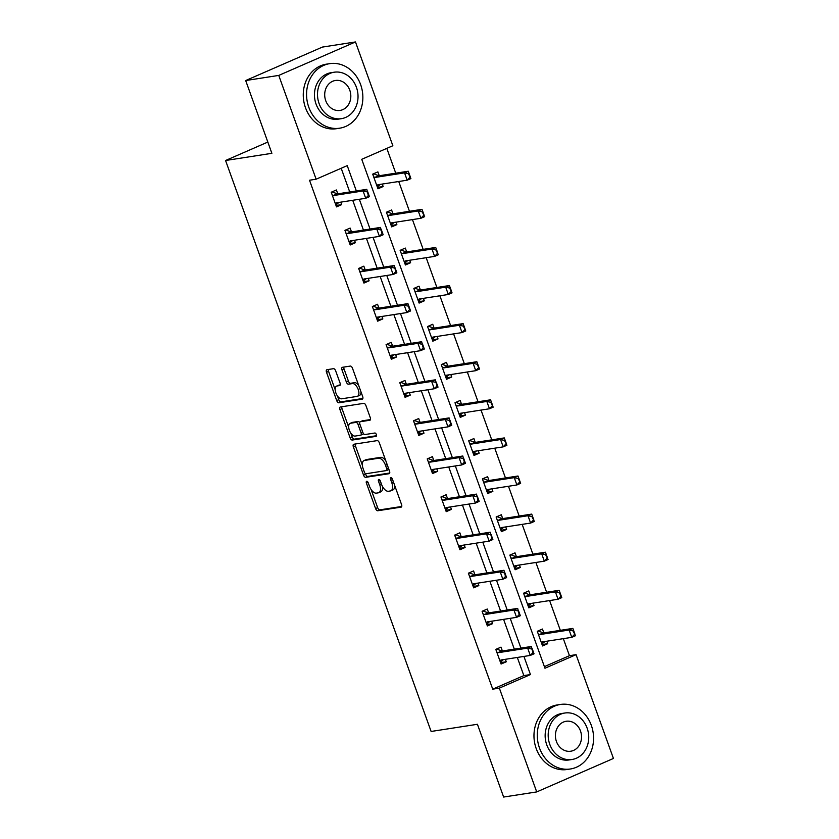 <?xml version="1.0" encoding="UTF-8"?>
<svg xmlns="http://www.w3.org/2000/svg" width="839" height="839" viewBox="0 0 839 839"><rect width="100%" height="100%" fill="white"/><g stroke="black" fill="none" stroke-linecap="round" stroke-linejoin="round"><path stroke-width="1.26" d="M366.716 481.282A1.793 0.902 -113.6 0 0 366.601 481.313A1.793 0.902 -113.6 0 0 366.412 483.096L375.578 508.57A2.559 1.279 -113.6 0 0 377.739 510.762L401.126 507.144A2.559 1.279 -113.6 0 0 401.283 507.092A2.559 1.279 -113.6 0 0 401.556 504.543L392.39 479.069A1.793 0.902 -113.6 0 0 390.88 477.538A1.793 0.902 -113.6 0 0 390.764 477.569A1.793 0.902 -113.6 0 0 390.575 479.352L391.761 482.656A8.201 4.101 -113.6 0 1 390.88 490.815A8.201 4.101 -113.6 0 1 390.366 490.962L388.415 491.266A8.201 4.101 -113.6 0 1 381.493 484.239L380.308 480.946A1.793 0.902 -113.6 0 0 378.798 479.405A1.793 0.902 -113.6 0 0 378.683 479.447A1.793 0.902 -113.6 0 0 378.494 481.229L379.679 484.523A8.201 4.101 -113.6 0 1 378.798 492.692A8.201 4.101 -113.6 0 1 378.284 492.839L376.333 493.143A8.201 4.101 -113.6 0 1 369.422 486.117L368.227 482.824A1.793 0.902 -113.6 0 0 366.716 481.282M335.673 370.88A2.559 1.279 -113.6 0 0 333.513 368.678L326.958 369.695A2.559 1.279 -113.6 0 0 326.791 369.747A2.559 1.279 -113.6 0 0 326.518 372.296L336.701 400.581A2.559 1.279 -113.6 0 0 338.862 402.783L362.249 399.154A2.559 1.279 -113.6 0 0 362.406 399.102A2.559 1.279 -113.6 0 0 362.679 396.553L352.495 368.269A2.559 1.279 -113.6 0 0 350.335 366.077L342.417 367.304A2.559 1.279 -113.6 0 0 342.249 367.346A2.559 1.279 -113.6 0 0 341.976 369.905L346.339 382.007A2.559 1.279 -113.6 0 0 348.5 384.199L352.422 383.591A6.859 3.429 -113.6 0 1 358.054 389.044A6.859 3.429 -113.6 0 1 357.477 396.291A6.859 3.429 -113.6 0 1 357.047 396.417L341.651 398.798A6.859 3.429 -113.6 0 1 336.03 393.344A6.859 3.429 -113.6 0 1 336.596 386.108A6.859 3.429 -113.6 0 1 337.037 385.982L339.596 385.583A2.559 1.279 -113.6 0 0 339.764 385.531A2.559 1.279 -113.6 0 0 340.036 382.983L335.673 370.88M536.719 791.922L503.631 797.05L477.433 724.277L431.12 731.461L225.565 160.501L271.878 153.317L245.68 80.544L278.758 75.416L355.484 41.95L392.851 145.734L361.745 159.305L544.972 668.232L576.068 654.661L613.435 758.456L536.719 791.922L499.352 688.127L530.458 674.566L523.924 656.423M356.344 190.956L347.231 165.64L316.125 179.2L309.507 180.228L492.734 689.155L499.352 688.127M316.125 179.2L278.758 75.416M353.796 444.251A2.559 1.279 -113.6 0 0 353.628 444.292A2.559 1.279 -113.6 0 0 353.355 446.841L363.539 475.126A2.559 1.279 -113.6 0 0 365.71 477.328L389.086 473.699A2.559 1.279 -113.6 0 0 389.244 473.657A2.559 1.279 -113.6 0 0 389.516 471.099L379.333 442.814A2.559 1.279 -113.6 0 0 377.172 440.622L353.796 444.251M350.125 437.853L339.942 409.568A2.559 1.279 -113.6 0 1 340.214 407.02A2.559 1.279 -113.6 0 1 340.372 406.978L363.759 403.349A2.559 1.279 -113.6 0 1 365.919 405.541L370.272 417.644A2.559 1.279 -113.6 0 1 369.999 420.203A2.559 1.279 -113.6 0 1 369.842 420.245L360.361 421.713A2.559 1.279 -113.6 0 0 360.193 421.765A2.559 1.279 -113.6 0 0 359.921 424.314L362.815 432.347A2.559 1.279 -113.6 0 0 364.975 434.539L374.844 433.008A1.793 0.902 -113.6 0 1 376.323 434.434A1.793 0.902 -113.6 0 1 376.166 436.332A1.793 0.902 -113.6 0 1 376.05 436.364L352.286 440.056A2.559 1.279 -113.6 0 1 350.125 437.853L352.202 436.951L350.807 433.081M267.83 142.064L225.565 160.501M492.734 689.155L523.84 675.594L517.306 657.451M514.307 649.134L503.589 619.36M500.6 611.033L489.871 581.259M486.882 572.943L476.164 543.169M473.165 534.842L462.446 505.068M459.447 496.751L448.729 466.966M445.729 458.65L435.011 428.876M432.022 420.559L421.293 390.775M418.304 382.458L407.586 352.684M404.587 344.368L393.869 314.583M390.869 306.266L380.151 276.492M377.151 268.165L366.433 238.391M363.444 230.075L352.716 200.301M349.727 191.974L341.19 168.272M502.383 650.98L500.998 647.131L495.807 649.386L501.082 664.037L506.274 661.782L505.382 659.307M488.665 612.889L487.281 609.03L482.089 611.295L487.365 625.946L492.556 623.681L491.664 621.206M474.947 574.788L473.563 570.94L468.382 573.194L473.657 587.845L478.838 585.591L477.947 583.115M461.24 536.698L459.845 532.838L454.665 535.104L459.94 549.755L465.121 547.489L464.229 545.014M447.523 498.597L446.128 494.737L440.947 497.003L446.222 511.654L451.403 509.399L450.512 506.913M433.805 460.506L432.421 456.647L427.229 458.902L432.505 473.563L437.696 471.298L436.804 468.823M420.087 422.405L418.703 418.546L413.512 420.811L418.787 435.462L423.978 433.197L423.087 430.722M406.37 384.304L404.985 380.455L399.804 382.71L405.08 397.371L410.261 395.106L409.369 392.631M392.662 346.213L391.268 342.354L386.087 344.619L391.362 359.27L396.543 357.005L395.651 354.53M378.945 308.112L377.55 304.263L372.369 306.518L377.644 321.169L382.825 318.914L381.934 316.439M365.227 270.022L363.843 266.162L358.652 268.428L363.927 283.079L369.118 280.813L368.227 278.338M351.51 231.921L350.125 228.072L344.934 230.326L350.209 244.978L355.4 242.723L354.509 240.248M337.792 193.83L336.408 189.971L331.227 192.236L336.502 206.887L341.683 204.622L340.791 202.147M544.385 666.627L569.461 655.689L563.326 638.657M560.326 630.341L549.608 600.567M546.609 592.24L535.89 562.466M532.901 554.149L522.173 524.375M519.184 516.048L508.465 486.274M505.466 477.957L494.748 448.173M491.748 439.856L481.03 410.082M478.031 401.766L467.313 371.981M464.324 363.665L453.595 333.891M450.606 325.563L439.888 295.789M436.888 287.473L426.17 257.699M423.171 249.372L412.452 219.598M409.453 211.281L398.735 181.507M395.746 173.18L386.81 148.367M543.85 632.889L542.466 629.04L537.285 631.295L542.56 645.946L547.741 643.691L546.85 641.216M530.143 594.799L528.748 590.939L523.567 593.204L528.843 607.856L534.024 605.59L533.132 603.115M516.425 556.697L515.031 552.849L509.85 555.103L515.125 569.754L520.306 567.5L519.414 565.025M502.708 518.607L501.323 514.747L496.132 517.013L501.407 531.664L506.599 529.399L505.707 526.923M488.99 480.506L487.606 476.657L482.415 478.912L487.69 493.563L492.881 491.308L491.99 488.833M475.273 442.415L473.888 438.556L468.707 440.821L473.983 455.472L479.163 453.207L478.272 450.732M461.565 404.314L460.171 400.455L454.99 402.72L460.265 417.371L465.446 415.116L464.554 412.631M447.848 366.224L446.453 362.364L441.272 364.629L446.547 379.28L451.728 377.015L450.837 374.54M434.13 328.122L432.746 324.263L427.554 326.528L432.83 341.179L438.021 338.914L437.129 336.439M420.412 290.032L419.028 286.172L413.837 288.427L419.112 303.089L424.303 300.823L423.412 298.348M406.695 251.931L405.31 248.071L400.13 250.337L405.405 264.988L410.586 262.722L409.694 260.247M392.988 213.83L391.593 209.981L386.412 212.236L391.687 226.887L396.868 224.632L395.977 222.157M379.27 175.739L377.875 171.88L372.694 174.145L377.969 188.796L383.15 186.531L382.259 184.056M245.68 80.544L322.396 47.078L355.484 41.95M569.461 655.689L576.068 654.661M520.925 648.107L510.206 618.333M507.217 610.016L496.489 580.231M493.5 571.915L482.782 542.141M479.782 533.814L469.064 504.04M466.065 495.723L455.346 465.949M452.347 457.622L441.629 427.848M438.64 419.531L427.911 389.757M424.922 381.43L414.204 351.656M411.204 343.34L400.486 313.555M397.487 305.239L386.769 275.465M383.769 267.148L373.051 237.364M370.062 229.047L359.333 199.273M523.84 675.594L530.458 674.566M547.741 643.691L542.057 644.572M506.274 661.782L500.589 662.663M492.556 623.681L486.872 624.562M534.024 605.59L528.339 606.471M478.838 585.591L473.154 586.471M520.306 567.5L514.632 568.381M465.121 547.489L459.436 548.37M506.599 529.399L500.914 530.279M451.403 509.399L445.729 510.28M492.881 491.308L487.197 492.189M437.696 471.298L432.012 472.179M479.163 453.207L473.479 454.088M423.978 433.197L418.294 434.078M465.446 415.116L459.762 415.997M410.261 395.106L404.576 395.987M451.728 377.015L446.054 377.896M396.543 357.005L390.859 357.886M438.021 338.914L432.337 339.795M382.825 318.914L377.151 319.795M424.303 300.823L418.619 301.704M369.118 280.813L363.434 281.694M410.586 262.722L404.901 263.603M355.4 242.723L349.716 243.604M396.868 224.632L391.184 225.513M341.683 204.622L335.999 205.503M383.15 186.531L377.477 187.412M378.798 492.692L380.875 491.78A8.201 4.101 -113.6 0 0 382.469 486.421M390.88 490.815L392.956 489.913A8.201 4.101 -113.6 0 0 394.634 485.299M371.121 489.536L377.655 507.668A2.559 1.279 -113.6 0 0 379.815 509.86L401.755 506.462M365.385 473.595L365.615 474.224A2.559 1.279 -113.6 0 0 367.776 476.426L389.716 473.018M355.243 444.02A2.559 1.279 -113.6 0 0 355.432 445.939L362.364 465.184M364.409 472.21A1.793 0.902 -113.6 0 0 365.93 473.752L386.443 470.564A1.793 0.902 -113.6 0 0 386.559 470.532A1.793 0.902 -113.6 0 0 386.748 468.749L385.5 465.267A8.201 4.101 -113.6 0 0 378.588 458.241L364.556 460.422A8.201 4.101 -113.6 0 0 364.032 460.569A8.201 4.101 -113.6 0 0 363.161 468.739L364.409 472.21M386.664 470.469L388.52 469.662A1.793 0.902 -113.6 0 0 388.635 469.63A1.793 0.902 -113.6 0 0 388.897 469.368M385.867 460.957A8.201 4.101 -113.6 0 0 380.654 457.339L378.588 458.241M364.032 460.569L366.108 459.667A8.201 4.101 -113.6 0 1 366.633 459.52L380.654 457.339M348.678 427.187L342.018 408.666L339.942 409.568M341.819 406.747A2.559 1.279 -113.6 0 0 342.018 408.666M370.471 419.563L362.427 420.811A2.559 1.279 -113.6 0 0 362.27 420.863A2.559 1.279 -113.6 0 0 362.123 420.947M376.533 435.714L354.362 439.143L352.286 440.056M350.524 423.244A6.859 3.429 -113.6 0 0 350.083 423.37A6.859 3.429 -113.6 0 0 349.506 430.617A6.859 3.429 -113.6 0 0 355.138 436.07L360.56 435.221A2.559 1.279 -113.6 0 0 360.718 435.179A2.559 1.279 -113.6 0 0 360.99 432.63L358.106 424.597A2.559 1.279 -113.6 0 0 355.946 422.405L350.524 423.244L352.59 422.342A6.859 3.429 -113.6 0 0 352.16 422.468L350.083 423.37M360.864 435.095L362.637 434.319A2.559 1.279 -113.6 0 0 362.794 434.277A2.559 1.279 -113.6 0 0 363.318 433.364M359.679 422.678A2.559 1.279 -113.6 0 0 358.012 421.493L355.946 422.405M352.59 422.342L358.012 421.493M352.202 436.951A2.559 1.279 -113.6 0 0 354.362 439.143M336.596 386.108L338.673 385.195A6.859 3.429 -113.6 0 1 339.103 385.07L340.225 384.902M357.477 396.291L359.553 395.389A6.859 3.429 -113.6 0 0 360.969 391.803M358.683 385.458A6.859 3.429 -113.6 0 0 354.498 382.689L352.422 383.591M343.854 367.073A2.559 1.279 -113.6 0 0 344.053 368.992L348.405 381.105A2.559 1.279 -113.6 0 0 350.566 383.297L354.498 382.689M337.467 396.029L338.778 399.679A2.559 1.279 -113.6 0 0 340.938 401.871L362.878 398.473M328.395 369.475A2.559 1.279 -113.6 0 0 328.594 371.394L335.181 389.695M543.525 642.779L541.795 643.838M537.883 631.033L539.225 630.834L537.4 631.631M574.998 634.305L573.687 630.634L573.058 630.907L575.502 635.721L571.768 637.346L569.125 630.026L572.859 628.401L543.745 632.91A2.611 1.311 66.4 0 1 543.305 632.858L539.456 631.452M573.058 630.907L569.125 630.026L540.012 634.536A2.611 1.311 66.4 0 1 539.571 634.483L538.26 634.022M539.718 631.578L539.225 630.834M541.438 642.842L542.288 642.045A2.611 1.311 66.4 0 1 542.487 641.908A2.611 1.311 66.4 0 1 542.655 641.866L571.768 637.346L574.379 634.578M543.693 642.611L544.847 641.52M573.687 630.634L572.859 628.401M495.922 649.711L497.758 648.914L496.405 649.124M500.327 661.929L502.058 660.87M497.978 649.543L501.837 650.949A2.611 1.311 -113.6 0 0 502.278 651.001L531.391 646.481L532.912 652.658L533.531 652.396L532.209 648.725M503.369 659.611L502.215 660.702M533.531 652.396L534.024 653.812L530.29 655.437L501.177 659.957A2.611 1.311 -113.6 0 0 501.019 659.999A2.611 1.311 -113.6 0 0 500.82 660.136L499.971 660.933M496.793 652.113L498.104 652.574A2.611 1.311 -113.6 0 0 498.544 652.627L527.658 648.117L531.391 646.481M498.251 649.669L497.758 648.914M532.912 652.658L530.29 655.437L527.658 648.117L531.59 648.998M539.498 748.021A32.658 28.033 81.2 0 0 570.426 768.985A32.658 28.033 81.2 0 0 591.338 725.41A32.658 28.033 81.2 0 0 560.421 704.456A32.658 28.033 81.2 0 0 539.498 748.021M560.421 704.456L557.106 704.97A32.658 28.033 81.2 0 0 536.194 748.535A32.658 28.033 81.2 0 0 567.112 769.499L570.426 768.985M572.062 759.484L569.02 759.956A23.513 20.188 -98.8 0 1 546.755 744.864A23.513 20.188 -98.8 0 1 561.815 713.486L564.857 713.014A23.513 20.188 81.2 0 0 549.797 744.392A23.513 20.188 81.2 0 0 572.062 759.484A23.513 20.188 81.2 0 0 587.122 728.105A23.513 20.188 81.2 0 0 564.857 713.014M580.494 731A15.154 13.005 81.2 0 0 566.136 721.278A15.154 13.005 81.2 0 0 556.435 741.498A15.154 13.005 81.2 0 0 570.782 751.22A15.154 13.005 81.2 0 0 580.494 731M308.794 107.224A32.658 28.033 81.2 0 0 339.722 128.189A32.658 28.033 81.2 0 0 360.634 84.613A32.658 28.033 81.2 0 0 329.717 63.649A32.658 28.033 81.2 0 0 308.794 107.224M329.717 63.649L326.402 64.163A32.658 28.033 81.2 0 0 305.49 107.738A32.658 28.033 81.2 0 0 336.408 128.703L339.722 128.189M341.368 118.677L338.316 119.148A23.513 20.188 -98.8 0 1 316.051 104.057A23.513 20.188 -98.8 0 1 331.111 72.689L334.153 72.217A23.513 20.188 81.2 0 0 319.103 103.585A23.513 20.188 81.2 0 0 341.368 118.677A23.513 20.188 81.2 0 0 356.428 87.308A23.513 20.188 81.2 0 0 334.153 72.217M349.79 90.203A15.154 13.005 81.2 0 0 335.443 80.471A15.154 13.005 81.2 0 0 325.731 100.69A15.154 13.005 81.2 0 0 340.078 110.423A15.154 13.005 81.2 0 0 349.79 90.203M529.818 604.688L528.077 605.737M524.165 592.942L525.508 592.733L523.683 593.53M561.291 596.204L559.97 592.544L559.351 592.816L561.784 597.63L558.05 599.256L555.408 591.925L559.141 590.299L530.028 594.809A2.611 1.311 66.4 0 1 529.587 594.757L525.738 593.362M559.351 592.816L555.408 591.925L526.294 596.445A2.611 1.311 66.4 0 1 525.854 596.393L524.543 595.921M526.001 593.488L525.508 592.733M527.721 604.751L528.58 603.944A2.611 1.311 66.4 0 1 528.769 603.818A2.611 1.311 66.4 0 1 528.937 603.765L558.05 599.256L560.662 596.477M529.975 604.51L531.129 603.43M559.97 592.544L559.141 590.299M516.1 566.587L514.359 567.646M510.448 554.841L511.8 554.631L509.965 555.428M547.573 558.113L546.252 554.443L545.633 554.715L548.066 559.529L544.333 561.155L541.7 553.834L545.423 552.198L516.321 556.718A2.611 1.311 66.4 0 1 515.87 556.666L512.021 555.261M545.633 554.715L541.7 553.834L512.587 558.344A2.611 1.311 66.4 0 1 512.136 558.292L510.825 557.83M512.283 555.387L511.8 554.631M514.003 566.65L514.863 565.853A2.611 1.311 66.4 0 1 515.052 565.717A2.611 1.311 66.4 0 1 515.219 565.675L544.333 561.155L546.944 558.386M516.258 566.419L517.411 565.329M546.252 554.443L545.423 552.198M482.215 611.621L484.04 610.823L482.687 611.033M486.61 623.828L488.34 622.769M484.26 611.453L488.12 612.848A2.611 1.311 -113.6 0 0 488.56 612.9L517.673 608.39L519.194 614.567L519.813 614.295L518.492 610.635M489.651 621.521L488.497 622.601M519.813 614.295L520.306 615.711L516.572 617.347L487.459 621.856A2.611 1.311 -113.6 0 0 487.302 621.909A2.611 1.311 -113.6 0 0 487.102 622.035L486.253 622.842M483.075 614.012L484.386 614.484A2.611 1.311 -113.6 0 0 484.827 614.536L513.94 610.016L517.673 608.39M484.533 611.568L484.04 610.823M519.194 614.567L516.572 617.347L513.94 610.016L517.873 610.907M468.498 573.519L470.322 572.722L468.98 572.932M472.892 585.737L474.622 584.678M470.553 573.352L474.402 574.757A2.611 1.311 -113.6 0 0 474.843 574.809L503.956 570.289L505.477 576.466L506.095 576.204L504.784 572.534M475.944 583.42L474.79 584.51M506.095 576.204L506.588 577.62L502.865 579.246L473.752 583.766A2.611 1.311 -113.6 0 0 473.584 583.808A2.611 1.311 -113.6 0 0 473.385 583.934L472.535 584.741M469.358 575.911L470.669 576.383A2.611 1.311 -113.6 0 0 471.109 576.435L500.222 571.925L503.956 570.289M470.815 573.477L470.322 572.722M505.477 576.466L502.865 579.246L500.222 571.925L504.155 572.806M502.383 528.486L500.652 529.545M496.73 516.751L498.083 516.541L496.248 517.338M533.856 520.012L532.534 516.352L531.916 516.625L534.349 521.428L530.615 523.064L527.983 515.733L531.716 514.108L502.603 518.617A2.611 1.311 66.4 0 1 502.162 518.565L498.303 517.17M531.916 516.625L527.983 515.733L498.869 520.253A2.611 1.311 66.4 0 1 498.429 520.201L497.118 519.729M498.576 517.285L498.083 516.541M500.296 528.56L501.145 527.752A2.611 1.311 66.4 0 1 501.344 527.626A2.611 1.311 66.4 0 1 501.502 527.574L530.615 523.064L533.237 520.285M502.54 528.318L503.694 527.238M532.534 516.352L531.716 514.108M488.665 490.396L486.935 491.455M483.012 478.649L484.365 478.44L482.54 479.237M520.138 481.922L518.817 478.251L518.198 478.524L520.631 483.337L516.897 484.963L514.265 477.643L517.999 476.007L488.885 480.527A2.611 1.311 66.4 0 1 488.445 480.474L484.585 479.069M518.198 478.524L514.265 477.643L485.152 482.152A2.611 1.311 66.4 0 1 484.711 482.1L483.4 481.628M484.858 479.195L484.365 478.44M486.578 490.458L487.428 489.661A2.611 1.311 66.4 0 1 487.627 489.525A2.611 1.311 66.4 0 1 487.795 489.483L516.897 484.963L519.519 482.184M488.833 490.228L489.976 489.137M518.817 478.251L517.999 476.007M474.947 452.294L473.217 453.354M469.305 440.559L470.648 440.349L468.823 441.146M506.42 443.821L505.109 440.16L504.48 440.433L506.924 445.236L503.19 446.872L500.547 439.542L504.281 437.916L475.168 442.426A2.611 1.311 66.4 0 1 474.727 442.373L470.878 440.968M504.48 440.433L500.547 439.542L471.434 444.062A2.611 1.311 66.4 0 1 470.994 444.009L469.683 443.537M471.14 441.094L470.648 440.349M472.86 452.368L473.71 451.56A2.611 1.311 66.4 0 1 473.909 451.434A2.611 1.311 66.4 0 1 474.077 451.382L503.19 446.872L505.802 444.093M475.115 452.127L476.269 451.046M505.109 440.16L504.281 437.916M454.78 535.429L456.605 534.632L455.262 534.842M459.174 547.636L460.915 546.577M456.836 535.251L460.684 536.656A2.611 1.311 -113.6 0 0 461.125 536.708L490.238 532.199L491.759 538.376L492.388 538.103L491.067 534.443M462.226 545.329L461.072 546.409M492.388 538.103L492.881 539.519L489.147 541.155L460.034 545.665A2.611 1.311 -113.6 0 0 459.866 545.717A2.611 1.311 -113.6 0 0 459.678 545.843L458.818 546.65M455.64 537.82L456.951 538.281A2.611 1.311 -113.6 0 0 457.391 538.334L486.505 533.824L490.238 532.199M457.098 535.376L456.605 534.632M491.759 538.376L489.147 541.155L486.505 533.824L490.437 534.716M441.062 497.328L442.887 496.531L441.545 496.74M445.457 509.546L447.197 508.486M443.118 497.16L446.967 498.565A2.611 1.311 -113.6 0 0 447.407 498.618L476.521 494.098L478.041 500.275L478.67 500.002L477.349 496.342M448.508 507.228L447.355 508.319M478.67 500.002L479.163 501.428L475.43 503.054L446.317 507.574A2.611 1.311 -113.6 0 0 446.149 507.616A2.611 1.311 -113.6 0 0 445.96 507.742L445.1 508.549M441.922 499.719L443.233 500.191A2.611 1.311 -113.6 0 0 443.684 500.243L472.787 495.723L476.521 494.098M443.38 497.286L442.887 496.531M478.041 500.275L475.43 503.054L472.787 495.723L476.73 496.615M427.345 459.237L429.18 458.44L427.827 458.65M431.749 471.445L433.48 470.385M429.4 459.059L433.26 460.464A2.611 1.311 -113.6 0 0 433.7 460.517L462.813 456.007L464.334 462.184L464.953 461.911L463.631 458.251M434.791 469.137L433.637 470.218M464.953 461.911L465.446 463.327L461.712 464.963L432.599 469.473A2.611 1.311 -113.6 0 0 432.442 469.525A2.611 1.311 -113.6 0 0 432.242 469.651L431.393 470.448M428.215 461.628L429.526 462.09A2.611 1.311 -113.6 0 0 429.967 462.142L459.08 457.633L462.813 456.007M429.673 459.185L429.18 458.44M464.334 462.184L461.712 464.963L459.08 457.633L463.013 458.514M413.637 421.136L415.462 420.339L414.109 420.549M418.032 433.344L419.762 432.295M415.683 420.968L419.542 422.374A2.611 1.311 -113.6 0 0 419.982 422.426L449.096 417.906L450.616 424.083L451.235 423.81L449.914 420.15M421.073 431.036L419.92 432.116M451.235 423.81L451.728 425.237L447.995 426.862L418.881 431.372A2.611 1.311 -113.6 0 0 418.724 431.424A2.611 1.311 -113.6 0 0 418.525 431.55L417.675 432.358M414.497 423.527L415.808 423.999A2.611 1.311 -113.6 0 0 416.249 424.052L445.362 419.531L449.096 417.906M415.955 421.094L415.462 420.339M450.616 424.083L447.995 426.862L445.362 419.531L449.295 420.423M399.92 383.045L401.745 382.248L400.402 382.458M404.314 395.253L406.045 394.194M401.975 382.867L405.824 384.272A2.611 1.311 -113.6 0 0 406.265 384.325L435.378 379.815L436.899 385.992L437.518 385.72L436.207 382.049M407.366 392.935L406.212 394.026M437.518 385.72L438.01 387.136L434.287 388.761L405.174 393.281A2.611 1.311 -113.6 0 0 405.006 393.323A2.611 1.311 -113.6 0 0 404.807 393.46L403.958 394.257M400.78 385.437L402.091 385.898A2.611 1.311 -113.6 0 0 402.531 385.95L431.645 381.441L435.378 379.815M402.238 382.993L401.745 382.248M436.899 385.992L434.287 388.761L431.645 381.441L435.577 382.322M386.202 344.944L388.027 344.147L386.685 344.357M390.596 357.152L392.337 356.103M388.258 344.777L392.107 346.171A2.611 1.311 -113.6 0 0 392.547 346.234L421.66 341.714L423.181 347.891L423.81 347.619L422.489 343.959M393.648 354.845L392.495 355.925M423.81 347.619L424.303 349.045L420.57 350.671L391.456 355.18A2.611 1.311 -113.6 0 0 391.289 355.233A2.611 1.311 -113.6 0 0 391.1 355.358L390.24 356.166M387.062 347.336L388.373 347.807A2.611 1.311 -113.6 0 0 388.814 347.86L417.927 343.34L421.66 341.714M388.52 344.902L388.027 344.147M423.181 347.891L420.57 350.671L417.927 343.34L421.86 344.231M372.485 306.843L374.309 306.046L372.967 306.256M376.879 319.061L378.62 318.002M374.54 306.675L378.389 308.081A2.611 1.311 -113.6 0 0 378.84 308.133L407.943 303.624L409.463 309.801L410.093 309.528L408.771 305.857M379.931 316.743L378.777 317.834M410.093 309.528L410.586 310.944L406.852 312.569L377.739 317.09A2.611 1.311 -113.6 0 0 377.571 317.132A2.611 1.311 -113.6 0 0 377.382 317.268L376.522 318.065M373.345 309.245L374.655 309.706A2.611 1.311 -113.6 0 0 375.106 309.759L404.209 305.249L407.943 303.624M374.802 306.801L374.309 306.046M409.463 309.801L406.852 312.569L404.209 305.249L408.153 306.13M358.767 268.753L360.602 267.956L359.249 268.165M363.172 280.96L364.902 279.911M360.822 268.585L364.682 269.98A2.611 1.311 -113.6 0 0 365.122 270.032L394.236 265.523L395.756 271.7L396.375 271.427L395.054 267.767M366.213 278.653L365.059 279.733M396.375 271.427L396.868 272.853L393.134 274.479L364.021 278.988A2.611 1.311 -113.6 0 0 363.864 279.041A2.611 1.311 -113.6 0 0 363.665 279.167L362.815 279.974M359.637 271.144L360.948 271.616A2.611 1.311 -113.6 0 0 361.389 271.668L390.502 267.148L394.236 265.523M361.095 268.711L360.602 267.956M395.756 271.7L393.134 274.479L390.502 267.148L394.435 268.04M345.06 230.652L346.885 229.855L345.532 230.064M349.454 242.87L351.184 241.81M347.105 230.484L350.964 231.889A2.611 1.311 -113.6 0 0 351.405 231.942L380.518 227.421L382.039 233.599L382.657 233.336L381.336 229.666M352.495 240.552L351.342 241.642M382.657 233.336L383.15 234.752L379.417 236.378L350.314 240.898A2.611 1.311 -113.6 0 0 350.146 240.94A2.611 1.311 -113.6 0 0 349.947 241.076L349.097 241.873M345.92 233.053L347.231 233.515A2.611 1.311 -113.6 0 0 347.671 233.567L376.784 229.057L380.518 227.421M347.377 230.61L346.885 229.855M382.039 233.599L379.417 236.378L376.784 229.057L380.717 229.938M461.24 414.204L459.499 415.263M455.587 402.458L456.93 402.248L455.105 403.045M492.713 405.719L491.392 402.059L490.773 402.332L493.206 407.146L489.473 408.771L486.83 401.451L490.563 399.815L461.45 404.335A2.611 1.311 66.4 0 1 461.01 404.283L457.161 402.877M490.773 402.332L486.83 401.451L457.716 405.961A2.611 1.311 66.4 0 1 457.276 405.908L455.965 405.436M457.423 403.003L456.93 402.248M459.143 414.267L460.003 413.459A2.611 1.311 66.4 0 1 460.192 413.333A2.611 1.311 66.4 0 1 460.359 413.291L489.473 408.771L492.084 405.992M461.398 414.036L462.551 412.945M491.392 402.059L490.563 399.815M447.523 376.103L445.782 377.162M441.87 364.367L443.223 364.157L441.387 364.955M478.996 367.629L477.674 363.969L477.055 364.231L479.489 369.045L475.755 370.681L473.123 363.35L476.846 361.724L447.743 366.234A2.611 1.311 66.4 0 1 447.292 366.182L443.443 364.776M477.055 364.231L473.123 363.35L444.009 367.86A2.611 1.311 66.4 0 1 443.558 367.807L442.247 367.346M443.705 364.902L443.223 364.157M445.425 376.166L446.285 375.369A2.611 1.311 66.4 0 1 446.474 375.243A2.611 1.311 66.4 0 1 446.642 375.19L475.755 370.681L478.366 367.902M447.68 375.935L448.834 374.855M477.674 363.969L476.846 361.724M433.805 338.012L432.075 339.061M428.152 326.266L429.505 326.056L427.68 326.853M465.278 329.528L463.957 325.868L463.338 326.14L465.771 330.954L462.037 332.58L459.405 325.249L463.138 323.623L434.025 328.143A2.611 1.311 66.4 0 1 433.585 328.091L429.725 326.686M463.338 326.14L459.405 325.249L430.292 329.769A2.611 1.311 66.4 0 1 429.851 329.717L428.54 329.245M429.998 326.811L429.505 326.056M431.718 338.075L432.567 337.268A2.611 1.311 66.4 0 1 432.767 337.142A2.611 1.311 66.4 0 1 432.924 337.089L462.037 332.58L464.659 329.8M433.962 337.844L435.116 336.754M463.957 325.868L463.138 323.623M420.087 299.911L418.357 300.97M414.435 288.176L415.787 287.966L413.963 288.763M451.56 291.437L450.239 287.777L449.62 288.039L452.053 292.853L448.32 294.479L445.687 287.158L449.421 285.533L420.308 290.042A2.611 1.311 66.4 0 1 419.867 289.99L416.008 288.585M449.62 288.039L445.687 287.158L416.574 291.668A2.611 1.311 66.4 0 1 416.134 291.615L414.823 291.154M416.28 288.71L415.787 287.966M418 299.974L418.85 299.177A2.611 1.311 66.4 0 1 419.049 299.041A2.611 1.311 66.4 0 1 419.217 298.999L448.32 294.479L450.942 291.71M420.255 299.743L421.409 298.663M450.239 287.777L449.421 285.533M406.37 261.82L404.639 262.869M400.727 250.074L402.07 249.865L400.245 250.662M437.843 253.336L436.532 249.676L435.902 249.949L438.346 254.762L434.612 256.388L431.97 249.057L435.703 247.432L406.59 251.952A2.611 1.311 66.4 0 1 406.149 251.899L402.301 250.494M435.902 249.949L431.97 249.057L402.856 253.577A2.611 1.311 66.4 0 1 402.416 253.525L401.105 253.053M402.563 250.62L402.07 249.865M404.283 261.883L405.132 261.076A2.611 1.311 66.4 0 1 405.331 260.95A2.611 1.311 66.4 0 1 405.499 260.898L434.612 256.388L437.224 253.609M406.537 261.642L407.691 260.562M436.532 249.676L435.703 247.432M392.662 223.719L390.922 224.779M387.01 211.973L388.352 211.774L386.527 212.571M424.135 215.245L422.814 211.575L422.195 211.848L424.628 216.661L420.895 218.287L418.252 210.967L421.986 209.341L392.872 213.851A2.611 1.311 66.4 0 1 392.432 213.798L388.583 212.393M422.195 211.848L418.252 210.967L389.139 215.476A2.611 1.311 66.4 0 1 388.698 215.424L387.387 214.962M388.845 212.519L388.352 211.774M390.565 223.782L391.425 222.985A2.611 1.311 66.4 0 1 391.614 222.849A2.611 1.311 66.4 0 1 391.782 222.807L420.895 218.287L423.506 215.518M392.82 223.552L393.973 222.461M422.814 211.575L421.986 209.341M378.945 185.629L377.204 186.678M373.292 173.883L374.645 173.673L372.81 174.47M410.418 177.144L409.096 173.484L408.478 173.757L410.911 178.571L407.177 180.196L404.545 172.865L408.268 171.24L379.165 175.75A2.611 1.311 66.4 0 1 378.714 175.697L374.865 174.302M408.478 173.757L404.545 172.865L375.432 177.386A2.611 1.311 66.4 0 1 374.981 177.333L373.67 176.861M375.127 174.428L374.645 173.673M376.847 185.692L377.707 184.884A2.611 1.311 66.4 0 1 377.896 184.758A2.611 1.311 66.4 0 1 378.064 184.706L407.177 180.196L409.789 177.417M379.102 185.45L380.256 184.37M409.096 173.484L408.268 171.24M331.342 192.561L333.167 191.764L331.825 191.974M335.736 204.768L337.467 203.709M333.398 192.383L337.247 193.788A2.611 1.311 -113.6 0 0 337.687 193.84L366.8 189.331L368.321 195.508L368.94 195.235L367.629 191.575M338.788 202.461L337.635 203.541M368.94 195.235L369.433 196.651L365.71 198.287L336.596 202.797A2.611 1.311 -113.6 0 0 336.429 202.849A2.611 1.311 -113.6 0 0 336.229 202.975L335.38 203.783M332.202 194.952L333.513 195.424A2.611 1.311 -113.6 0 0 333.953 195.477L363.067 190.956L366.8 189.331M333.66 192.509L333.167 191.764M368.321 195.508L365.71 198.287L363.067 190.956L367 191.848M368.048 482.394L366.412 483.096M392.201 478.639L390.575 479.352M380.119 480.516L378.494 481.229M381.336 483.799L379.679 484.523M393.418 481.922L391.761 482.656M379.815 509.86L377.739 510.762M377.655 507.668L375.578 508.57M367.776 476.426L365.71 477.328M365.615 474.224L363.539 475.126M355.432 445.939L353.355 446.841M388.415 468.026L386.748 468.749M387.157 464.544L385.5 465.267M366.633 459.52L364.556 460.422M362.427 420.811L360.361 421.713M362.658 431.907L360.99 432.63M359.784 423.863L358.106 424.597M339.103 385.07L337.037 385.982M350.566 383.297L348.5 384.199M348.405 381.105L346.339 382.007M344.053 368.992L341.976 369.905M340.938 401.871L338.862 402.783M338.778 399.679L336.701 400.581M328.594 371.394L326.518 372.296M543.305 632.858L539.571 634.483M543.745 632.91L540.012 634.536M498.544 652.627L502.278 651.001M498.104 652.574L501.837 650.949M529.587 594.757L525.854 596.393M530.028 594.809L526.294 596.445M515.87 556.666L512.136 558.292M516.321 556.718L512.587 558.344M484.827 614.536L488.56 612.9M484.386 614.484L488.12 612.848M471.109 576.435L474.843 574.809M470.669 576.383L474.402 574.757M502.162 518.565L498.429 520.201M502.603 518.617L498.869 520.253M488.445 480.474L484.711 482.1M488.885 480.527L485.152 482.152M474.727 442.373L470.994 444.009M475.168 442.426L471.434 444.062M457.391 538.334L461.125 536.708M456.951 538.281L460.684 536.656M443.684 500.243L447.407 498.618M443.233 500.191L446.967 498.565M429.967 462.142L433.7 460.517M429.526 462.09L433.26 460.464M416.249 424.052L419.982 422.426M415.808 423.999L419.542 422.374M402.531 385.95L406.265 384.325M402.091 385.898L405.824 384.272M388.814 347.86L392.547 346.234M388.373 347.807L392.107 346.171M375.106 309.759L378.84 308.133M374.655 309.706L378.389 308.081M361.389 271.668L365.122 270.032M360.948 271.616L364.682 269.98M347.671 233.567L351.405 231.942M347.231 233.515L350.964 231.889M461.01 404.283L457.276 405.908M461.45 404.335L457.716 405.961M447.292 366.182L443.558 367.807M447.743 366.234L444.009 367.86M433.585 328.091L429.851 329.717M434.025 328.143L430.292 329.769M419.867 289.99L416.134 291.615M420.308 290.042L416.574 291.668M406.149 251.899L402.416 253.525M406.59 251.952L402.856 253.577M392.432 213.798L388.698 215.424M392.872 213.851L389.139 215.476M378.714 175.697L374.981 177.333M379.165 175.75L375.432 177.386M333.953 195.477L337.687 193.84M333.513 195.424L337.247 193.788M388.635 469.63L386.559 470.532M362.27 420.863L360.193 421.765M362.794 434.277L360.718 435.179"/></g></svg>
